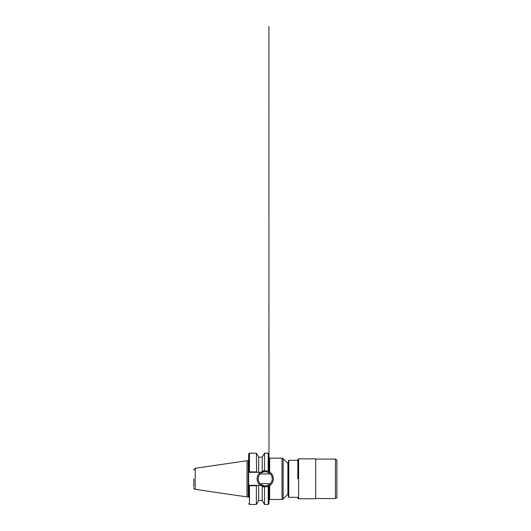 <?xml version="1.0" encoding="UTF-8"?>
<svg xmlns="http://www.w3.org/2000/svg" width="531" height="531" viewBox="0 0 531 531"><rect width="100%" height="100%" fill="white"/><g stroke="black" fill="none" stroke-linecap="round" stroke-linejoin="round"><path stroke-width="0.8" d="M260.23 485.248L258.663 485.327L258.663 500.501L262.248 500.501L262.248 486.389A8.138 8.138 0 0 0 264.524 486.92L260.23 485.248A8.138 8.138 0 0 1 260.23 472.378L264.524 470.705A8.138 8.138 0 0 0 262.248 471.236L262.248 457.125L264.524 453.175L264.524 470.705L268.188 471.236L269.648 471.993C272.011 473.599 273.246 475.876 273.352 478.816A8.138 8.138 0 0 0 268.188 471.236L268.188 453.175L268.998 453.985L268.998 471.608M268.188 504.45L268.188 486.389A8.138 8.138 0 0 0 273.352 478.816C273.246 481.756 272.011 484.026 269.648 485.639L268.188 486.389L264.524 486.92L264.524 504.45L268.188 504.45L268.998 503.64L268.998 483.688M272.264 478.816A7.049 7.049 0 0 0 261.69 472.709A7.049 7.049 0 0 0 261.69 484.916A7.049 7.049 0 0 0 272.264 478.816C272.569 473.247 265.4 469.656 261 473.161C258.703 474.999 257.82 477.429 258.365 480.469C259.354 483.814 261.637 485.613 265.215 485.865C269.151 485.858 272.257 482.672 272.264 478.816M248.654 468.481L248.249 468.481L248.654 468.481L248.654 460.868L248.654 476.878L248.654 454.058L248.654 485.732L256.387 485.719L256.612 485.327L249.059 485.327L248.661 485.732M262.248 457.125L258.663 457.125L258.663 472.305L260.23 472.378M256.387 471.913L248.654 471.893L249.059 472.305L256.612 472.305L256.387 453.175L249.47 453.175L249.47 472.305M248.654 497.308L248.654 485.732L249.059 485.327L248.654 485.732L248.654 497.308A0.405 0.405 -90 0 0 248.249 496.903L248.249 460.729L248.654 460.317M256.612 472.305L258.663 472.305M258.663 485.327L256.612 485.327M256.387 485.719L256.387 504.45L258.663 500.501M248.661 471.893L249.059 472.305L248.654 471.893M193.802 486.549L193.802 478.816M193.802 469.895L195.196 468.282L195.196 489.343A1.626 1.626 -90 0 1 193.802 487.73M195.196 468.282L247.028 460.729L247.028 496.903L248.249 496.903M268.998 486.018L268.998 503.634L268.998 486.018L268.998 500.069L268.998 489.151L268.188 489.151M288.366 493.113A1.626 1.626 -90 0 1 287.895 494.268L287.895 463.364L283.149 458.618L283.149 499.007A1.626 1.626 -90 0 1 282.001 499.485L282.001 458.14L269.648 458.14L269.648 471.993M248.249 488.991L249.47 488.958M268.188 488.467L268.998 488.447M270.312 483.688L260.124 483.688M248.654 483.688L248.249 483.688M248.249 473.944L248.654 473.944M260.124 473.944L270.312 473.944M336.873 493.107L336.873 464.525M288.778 497.328L288.366 496.923L288.366 460.709L288.778 460.297L288.778 497.328L297.811 497.328M336.873 478.816L336.873 497.733L335.466 498.549L335.466 459.076L336.873 459.892L336.873 478.816M335.466 459.076L315.713 459.076L315.713 498.549L335.466 498.549M315.713 459.076L315.713 498.549M315.514 458.877L298.621 458.877L298.621 498.755A0.816 0.816 0 0 1 297.811 497.939L297.811 497.779M298.621 458.877L297.811 459.687L297.811 478.816M249.47 485.327L249.47 504.45L248.654 503.634M269.648 485.639L269.648 499.485C268.786 499.717 269.025 500.441 268.998 500.136L268.998 485.852M262.248 500.501L264.524 504.45M264.524 453.175L268.188 453.175M249.47 453.175L248.654 453.992L248.654 472.132M258.663 457.125L256.387 453.175M249.47 504.45L256.387 504.45M195.196 489.343L247.028 496.903M247.028 460.729L248.249 460.729M268.991 473.944L268.918 26.55L268.991 468.481L268.188 468.481L268.998 468.481M269.648 458.14C268.786 457.908 269.025 457.191 268.998 457.49L268.998 471.774M269.648 499.485L282.001 499.485M283.149 458.618L282.001 458.14M287.895 494.268L283.149 499.007M287.895 463.364L288.366 464.512M248.249 489.151L249.47 489.151M298.621 498.755L315.514 498.755M288.778 460.297L297.811 460.297"/></g></svg>

